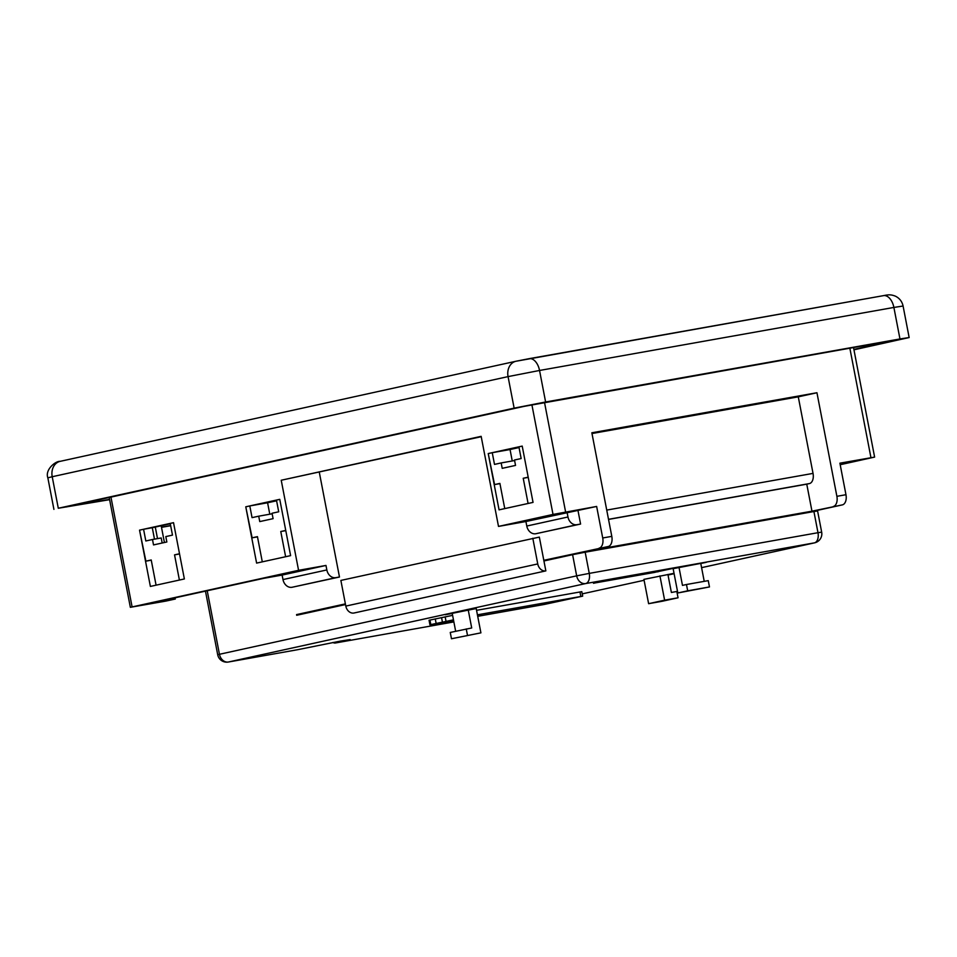 <?xml version="1.0" encoding="UTF-8"?>
<svg xmlns="http://www.w3.org/2000/svg" width="957" height="957" viewBox="0 0 957 957"><rect width="100%" height="100%" fill="white"/><g stroke="black" fill="none" stroke-linecap="round" stroke-linejoin="round"><path stroke-width="1.44" d="M332.88 642.47A9.175 5.455 -100.1 0 0 335.428 642.984A9.175 5.455 -100.1 0 0 335.548 642.96L350.142 639.599L340.489 641.082L297.436 649.743A9.175 5.455 79.9 0 1 297.304 649.767A9.175 5.455 79.9 0 1 297.172 649.779M658.332 571.544L679.685 566.951M658.368 571.688L655.186 572.142M593.484 583.208L655.222 572.298M593.496 583.28L617.492 578.016L679.685 566.999M704.232 581.354L700.787 563.506L706.314 562.321L673.142 568.673L677.819 592.981L709.472 586.94L708.252 580.636L686.468 584.512L687.688 590.816L677.819 592.981M480.904 632.852L451.477 638.75L480.904 632.852L476.215 608.532L445.172 614.753L452.242 613.473L455.664 631.261M674.039 573.327L643.929 579.368L648.619 603.688L662.053 601.295L678.046 597.79L664.613 600.171L659.923 575.863M667.962 574.702L674.051 573.363M452.601 615.363L429.059 620.256L429.92 624.765L453.606 620.591M477.71 616.308L544.306 604.453L582.669 596.151L581.796 591.653L476.562 610.327M709.472 586.94L687.688 590.816M679.003 567.381L682.473 585.397L686.468 584.512M667.914 574.439L671.383 592.455L676.826 591.486L678.046 597.79M451.477 638.75L450.257 632.445L471.705 627.971L468.236 609.956M467.471 635.245L466.25 628.94M599.118 548.146A9.175 5.455 -100.1 0 0 602.719 537.978L611.798 536.363A9.175 5.455 79.9 0 1 608.197 546.531L543.803 560.3L539.341 537.104L340.871 580.42L345.812 606.092L537.75 563.936L532.81 538.265M602.719 537.978L596.642 506.444L525.907 521.529L498.501 526.41L553.014 514.435L531.901 404.787M567.094 512.485L567.968 516.983A9.175 7.369 77.6 0 0 576.963 524.699L580.588 524.053L577.992 510.548M580.588 524.053L535.776 533.743A9.175 7.369 -102.4 0 1 526.781 526.039L525.907 521.529M319.303 472.268L339.472 577.011L291.993 587.287A9.175 7.369 -102.4 0 1 282.997 579.571L282.124 575.073L263.797 578.327L161.96 600.697L175.298 599.022L165.968 601.068L130.343 607.312L109.194 497.484M207.226 590.756L219.452 654.289L576.664 575.851L572.597 554.677L543.935 560.969L543.803 560.3M345.812 606.092A8.254 6.639 -102.4 0 0 353.911 613.03L545.849 570.886L543.935 560.969M345.513 604.549L296.682 615.267L296.562 614.597L309.219 612.516M345.381 603.879L296.562 614.597M840.186 464.719L874.614 457.099L839.899 463.176L845.964 494.709A9.175 5.455 79.9 0 1 842.363 504.877L811.967 511.182L806.763 484.158L809.431 483.572A9.175 5.455 79.9 0 0 813.031 473.392L798.282 396.844L816.943 392.741L836.885 496.324L845.964 494.709M282.124 575.073L325.978 565.443L298.572 570.312L130.343 607.312M325.978 565.443L326.839 569.941A9.175 7.369 77.6 0 0 335.835 577.657L339.472 577.011M611.798 536.363L591.845 432.779L816.943 392.741M811.967 511.182L586.868 551.22L608.197 546.531M833.296 506.492A9.175 5.455 -100.1 0 0 836.885 496.324M596.642 506.444L553.014 514.435M170.669 525.716L161.494 527.343M529.329 358.636L883.287 295.677A13.757 8.182 79.9 0 1 883.478 295.641C888.778 294.565 890.943 294.445 895.525 296.215C899.592 298.297 902.104 301.563 903.085 306.025L909.15 337.546L853.955 349.819M909.15 337.546L899.963 338.957L893.886 307.436L539.545 370.467L545.61 401.988L899.963 338.957M545.61 401.988L514.136 408.137L508.059 376.615L52.216 476.73L58.293 508.251L514.136 408.137M58.293 508.251L109.612 499.674M109.553 499.387L68.27 506.48L524.125 406.366L892.63 340.56L853.883 349.413M896.769 339.926L894.747 340.202M66.308 506.971L68.27 506.48M290.605 555.634L256.608 563.099L245.77 506.803L279.755 499.339L290.605 555.634M533.049 502.389L499.064 509.854L488.226 453.558L522.211 446.094L533.049 502.389M184.366 578.961L150.381 586.426L139.543 530.142L173.528 522.678L184.366 578.961M498.501 526.41L481.156 436.344L281.226 480.247L298.572 570.312M161.195 525.764L164.425 542.523M175.071 597.814L175.298 599.022M155.285 527.056L157.51 538.624M154.484 539.162L152.283 527.714L170.298 523.766M162.176 543.014L161.207 537.966L152.486 539.509L153.527 544.916L166.853 541.985L165.812 536.59L172.487 535.119L170.226 523.419L173.528 522.689M170.633 525.549L161.47 527.187M318.765 610.422L309.147 612.133M804.299 513.239L842.363 504.877M591.988 433.533L798.282 396.844M608.532 519.424L806.763 484.158M281.226 480.247L481.227 436.703M813.917 511.528L585.182 552.213L589.261 573.387L817.984 532.702L813.917 511.528L817.589 510.966L821.668 532.14L817.984 532.702A9.175 5.455 -100.1 0 1 814.395 542.87L585.66 583.567L228.448 662.005L297.436 649.743M572.597 554.677L585.182 552.213M537.75 563.936A8.254 6.639 77.6 0 0 545.849 570.886M664.613 600.171L648.619 603.688M453.462 619.861L429.92 624.765M582.669 596.151L477.435 614.825M446.058 621.488L445.184 616.99M670.247 569.02L653.775 572.394L670.163 568.637M653.775 572.394L653.619 571.58M152.283 527.714L143.574 529.269L145.823 540.98L152.486 539.509M179.521 553.756L174.545 554.857L179.402 580.062M179.557 553.959L174.545 554.857M156.075 585.182L151.218 559.977L145.883 561.149L139.543 530.142M151.266 560.192L145.883 561.149M139.901 530.07L143.574 529.269M512.246 460.975L510.045 449.527L519.041 447.553M514.603 460.544L501.169 462.937L502.21 468.344L515.536 465.413L514.495 460.006L521.158 458.547L518.909 446.835L522.211 446.118M510.045 449.527L492.245 452.697L494.506 464.408L501.169 462.937M528.192 477.184L523.228 478.273L528.085 503.478M528.24 477.387L523.228 478.273M504.758 508.61L499.901 483.405L494.566 484.577L488.226 453.558M499.937 483.62L494.566 484.577M488.584 453.498L492.245 452.697M269.79 514.208L267.589 502.772L276.597 500.798M272.147 513.789L258.713 516.182L259.754 521.589L273.092 518.658L272.051 513.251L278.714 511.792L276.453 500.08L279.767 499.363M267.589 502.772L249.801 505.942L252.05 517.641L258.713 516.182M285.748 530.429L280.772 531.518L285.629 556.723M285.784 530.633L280.772 531.518M262.302 561.855L257.445 536.65L252.122 537.822L245.77 506.803M257.493 536.865L252.122 537.822M246.128 506.743L249.801 505.942M335.548 642.96L453.857 621.918L335.428 642.984M582.227 593.866L644.109 580.277L582.227 593.866M668.022 575.013L674.111 573.686L668.022 575.025M701.589 567.645L814.395 542.87A9.175 7.369 77.6 0 0 814.622 542.834A9.175 9.175 0 0 0 821.668 532.14M227.886 662.077A9.175 5.455 -100.1 0 0 228.328 662.029A9.175 5.455 -100.1 0 0 228.448 662.005A9.175 7.369 77.6 0 1 219.452 654.289L217.706 654.732L205.468 591.139M326.839 569.941L282.997 579.571M335.835 577.657L291.993 587.287M516.349 361.172L528.946 358.708A13.757 8.182 79.9 0 1 529.137 358.672A13.757 8.182 79.9 0 1 539.545 370.467L508.059 376.615A13.757 11.065 -102.4 0 1 516.002 361.244A13.757 11.065 -102.4 0 1 516.349 361.172M544.521 402.49L565.611 511.971M870.942 457.661L849.852 348.181M110.952 497.102L132.09 606.87M606.738 510.093L813.031 473.392M567.968 516.983L526.781 526.039M576.963 524.699L535.776 533.743M608.508 519.316L809.431 483.572M585.66 583.567A9.175 5.455 -100.1 0 0 589.261 573.387L576.664 575.851A9.175 7.369 77.6 0 0 585.66 583.567M430.794 624.538L429.932 620.04M580.827 596.438L579.966 591.94M442.421 622.134L441.56 617.636M436.129 623.366L435.256 618.868M903.085 306.025L893.886 307.436A13.757 8.182 79.9 0 0 883.478 295.641L516.002 361.244L60.159 461.346A13.757 11.065 -102.4 0 1 60.506 461.286M47.85 477.83C44.8 469.72 55.554 460.891 60.159 461.346A13.757 11.065 -102.4 0 0 52.216 476.73L47.85 477.83L53.915 509.363M217.706 654.732A9.175 9.175 0 0 0 228.328 662.029L297.304 649.767M701.589 567.657L814.622 542.834M874.614 457.099L853.512 347.523"/></g></svg>
